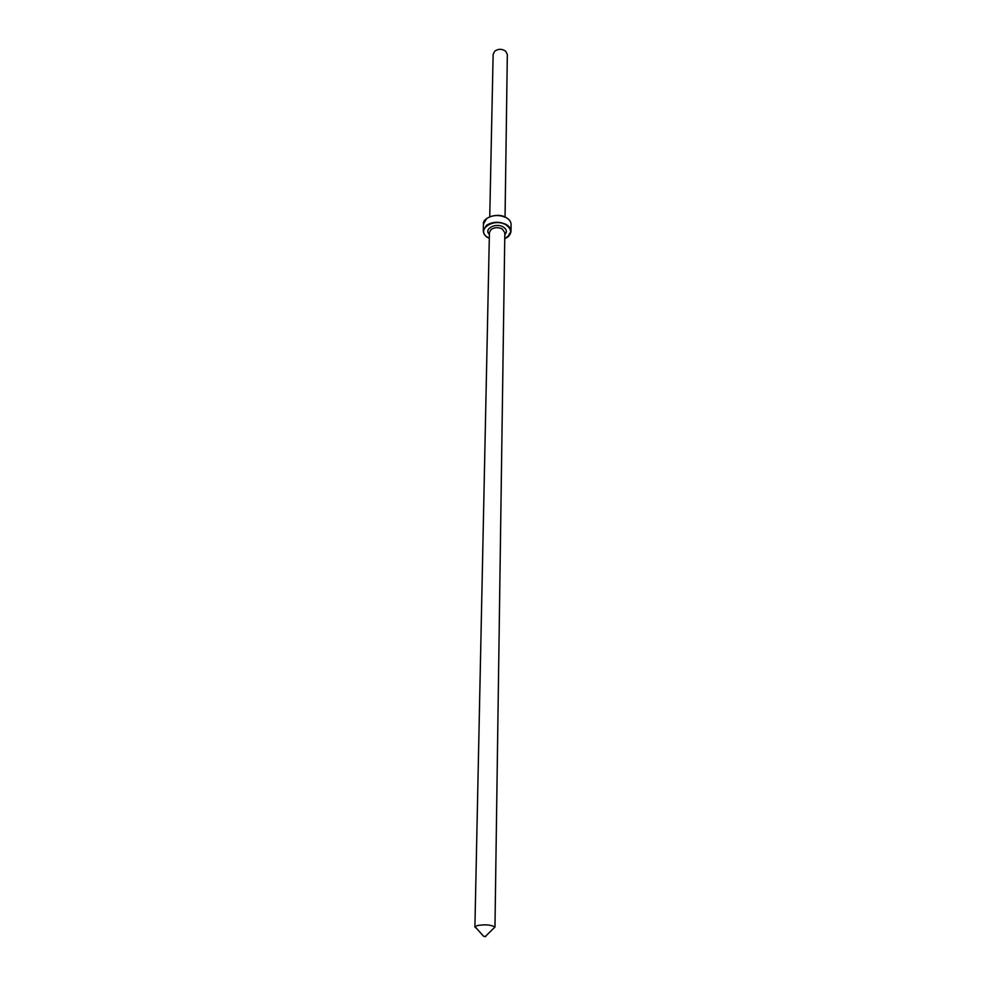 <?xml version="1.0" encoding="UTF-8"?>
<svg xmlns="http://www.w3.org/2000/svg" width="986" height="986" viewBox="0 0 986 986"><rect width="100%" height="100%" fill="white"/><g stroke="black" fill="none" stroke-linecap="round" stroke-linejoin="round"><path stroke-width="1.48" d="M474.907 927.074L489.426 232.388L491.213 229.344C494.59 227.298 498.226 227.137 502.108 228.863L504.832 232.659L494.972 927.05C491.127 924.769 485.211 924.276 477.212 925.571L474.907 927.074L476.645 928.492M489.746 216.747L493.136 54.353L494.799 51.099C498.534 48.659 502.207 48.733 505.818 51.334L507.334 54.6L505.054 217.019M485.851 936.453L483.83 936.417M504.807 234.68C507.334 231.858 506.767 229.282 503.131 226.916C495.601 222.392 483.423 229.097 489.376 234.409M505.263 238.242L507.691 236.85L511.019 231.242C510.958 228.555 509.331 226.287 506.138 224.451C499.126 221.308 492.581 221.591 486.505 225.301L483.288 230.761C483.325 233.534 484.989 235.839 488.267 237.688L488.785 237.946M489.302 238.193L488.452 237.774C474.648 230.958 492.914 217.179 505.941 224.833C512.56 229.726 512.153 234.274 504.746 238.464M489.302 238.279L488.366 237.823C485.445 236.578 483.756 234.224 483.288 230.761L483.448 224.019L486.653 218.547C492.717 214.825 499.249 214.541 506.237 217.684C509.417 219.533 511.031 221.801 511.093 224.5C511.081 221.85 509.454 219.545 506.212 217.598M505.128 217.13C500.013 214.997 494.861 214.911 489.66 216.871M511.093 224.5L511.019 231.242C510.391 234.939 508.308 237.367 504.746 238.55M494.972 927.05L485.1 936.688L483.436 936.108L475.042 926.704M506.138 217.549C497.351 211.978 482.142 218.165 483.448 224.019"/></g></svg>
